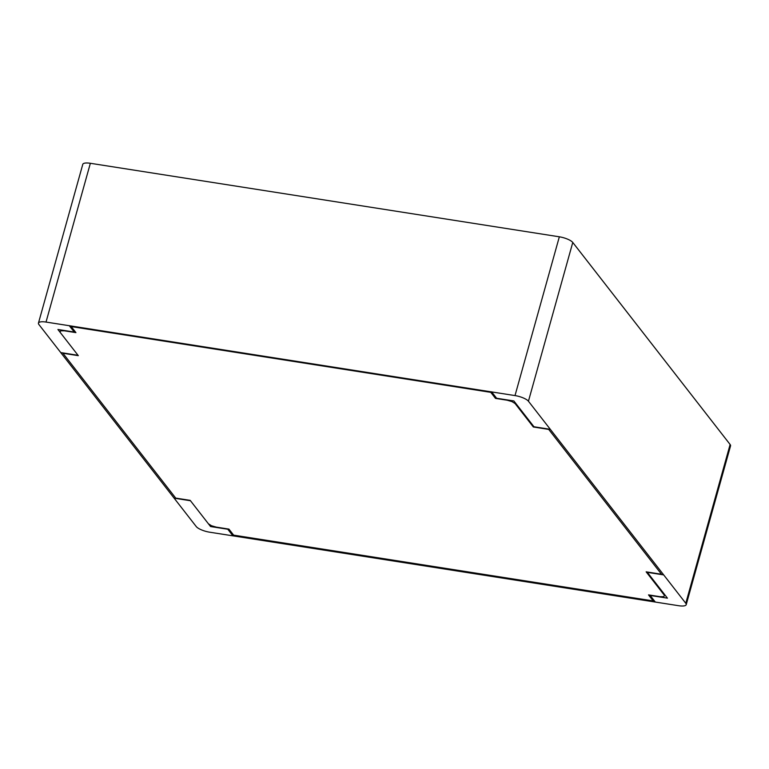 <?xml version="1.0" encoding="UTF-8"?>
<svg xmlns="http://www.w3.org/2000/svg" width="769" height="769" viewBox="0 0 769 769"><rect width="100%" height="100%" fill="white"/><g stroke="black" fill="none" stroke-linecap="round" stroke-linejoin="round"><path stroke-width="1.15" d="M686.217 604.665L730.55 445.885A11.131 3.278 -164.4 0 0 730.117 444.501L572.77 242.456A11.131 3.278 -164.4 0 0 559.342 236.804L90.358 163.288A11.131 3.278 -164.4 0 0 82.783 164.335L38.45 323.115A11.131 3.278 15.6 0 1 46.025 322.067L515.009 395.583A11.131 3.278 15.6 0 1 528.438 401.235L685.785 603.281A11.131 3.278 15.6 0 1 686.217 604.665A11.131 3.278 15.6 0 1 678.643 605.712L209.658 532.196A11.131 3.278 15.6 0 1 196.23 526.544L38.883 324.499A11.131 3.278 15.6 0 1 38.45 323.115M533.061 426.622L550.296 429.323M60.059 332.227L60.559 330.833L64.269 330.795L75.92 332.621L71.209 326.575L490.785 392.344L495.496 398.39L507.175 400.216L511.981 401.601L515.095 403.552L533.34 426.987L548.71 429.4L661.513 574.251L646.143 571.838L664.397 595.283L663.887 596.667L660.187 596.715L648.507 594.879L653.217 600.925L233.641 535.147L228.931 529.11L216.32 527.13L211.533 525.756L208.428 523.804M534.253 427.131L513.865 400.957L495.217 398.034M496.601 398.246L491.602 391.834M663.666 574.914L647.335 572.347M78.025 355.297L60.761 352.587M75.641 332.266L57.925 329.488L78.313 355.663L62.923 353.25L175.717 498.101L190.174 500.359L210.562 526.544L229.21 529.466M74.228 332.035L69.22 325.623M190.462 500.734L174.13 498.168M648.786 595.235L667.434 598.157L647.056 571.982M650.18 595.456L655.313 602.05M227.797 529.245L232.93 535.839M528.438 401.235L572.77 242.456M685.785 603.281L730.117 444.501M515.009 395.583L559.342 236.804M46.025 322.067L90.358 163.288"/></g></svg>
